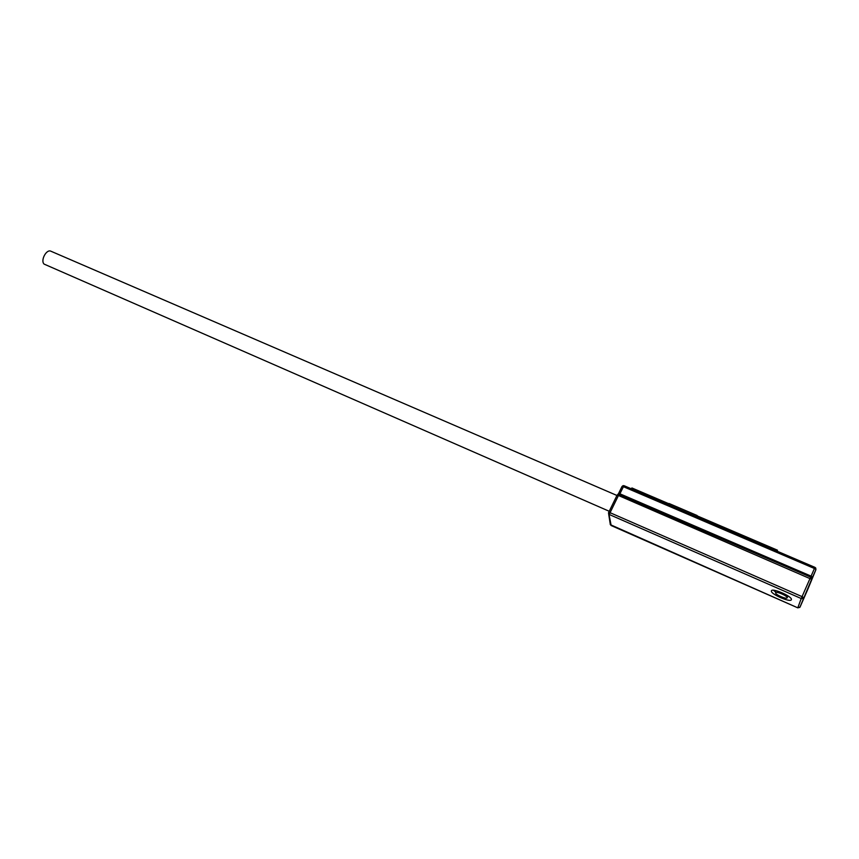 <?xml version="1.0" encoding="UTF-8"?>
<svg xmlns="http://www.w3.org/2000/svg" width="859" height="859" viewBox="0 0 859 859"><rect width="100%" height="100%" fill="white"/><g stroke="black" fill="none" stroke-linecap="round" stroke-linejoin="round"><path stroke-width="1.29" d="M775.613 592.742C775.827 590.82 787.617 595.899 787.155 597.724L787.134 597.8C786.823 599.679 775.129 594.611 775.602 592.807L775.613 592.742M622.764 486.462L622.979 485.732L624.117 485.722L623.419 486.699L621.991 486.516L618.587 493.538M619.468 494.655L623.419 486.699L814.429 568.497L814.944 567.37L624.117 485.722L814.912 567.434L815.932 569.603L808.008 588.844M610.223 524.194L611.157 525.536L608.655 512.479L610.073 512.694L618.448 495.503L617.02 495.321L608.709 512.394M611.264 525.579L797.786 607.839L801.222 598.54L609.461 514.584L610.073 512.694L802.038 596.618L803.552 597.746L801.222 598.54L810.628 577.098L619.156 494.516L618.448 495.503L811.626 579.32L810.638 577.044L618.459 494.462M617.052 495.256L618.534 493.624L619.962 493.818L811.089 576.131L814.429 568.497L815.159 568.862L815.932 569.603L799.944 607.098M815.739 568.089L815.921 569.635L811.712 579.041M797.796 607.785L800.062 607.012L807.965 588.963M811.669 578.225L810.628 577.098M609.235 511.277L44.099 264.1C40.255 260.545 46.45 248.863 50.917 251.225L616.945 495.471M791.375 599.668C790.774 602.9 770.577 594.127 771.393 591.013L771.414 590.895C771.715 587.545 792.202 596.35 791.407 599.518L791.375 599.668M773.422 590.251L775.881 592.195M622.066 486.43L622.979 485.743M617.095 495.224L618.244 494.397M631.462 488.868L631.902 487.955L668.86 503.761M668.431 504.673L669 503.481L697.121 515.507L696.552 516.71M696.67 516.764L697.121 515.507M777.041 551.156L777.47 550.2L697.1 515.84M777.202 551.22L777.47 550.2M815.159 568.862L815.717 567.992L814.923 567.434M608.859 514.144L609.418 512.447M618.008 494.537L617.782 495.267M802.038 598.702L802.768 596.984M610.309 524.656L797.786 607.839L799.847 607.367L811.626 579.299L811.723 578.343L810.402 577.549M810.671 577.055L811.089 576.131L812.582 577.237M787.961 595.899L787.155 597.724M610.234 524.001L608.623 513.768M608.677 512.415L617.02 495.321M618.534 493.624L618.104 494.43M618.555 493.571L621.991 486.516M623.151 485.614L622.023 486.462M608.655 512.479L608.505 513.016"/></g></svg>
